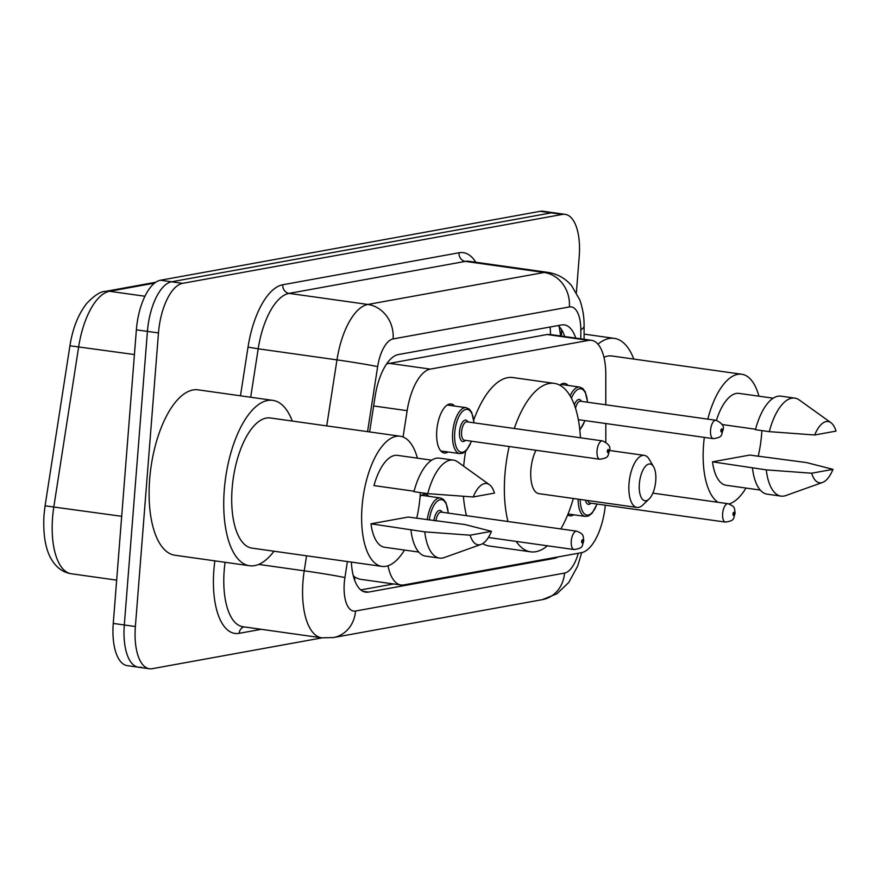 <?xml version="1.0" encoding="UTF-8"?>
<svg xmlns="http://www.w3.org/2000/svg" width="880" height="880" viewBox="0 0 880 880"><rect width="100%" height="100%" fill="white"/><g stroke="black" fill="none" stroke-linecap="round" stroke-linejoin="round"><path stroke-width="1.32" d="M559.768 385.165A24.739 10.648 -82 0 1 564.674 383.394A24.739 10.648 -82 0 1 568.128 385.44M448.151 451.979A24.739 10.648 -82 0 1 444.268 452.991A24.739 10.648 -82 0 1 436.777 430.474A24.739 10.648 -82 0 1 451.154 403.997A24.739 10.648 -82 0 1 454.608 406.043M420.101 496.408A24.739 10.648 -82 0 1 425.403 494.285A24.739 10.648 -82 0 1 428.857 496.331M353.727 577.412A15.466 6.655 98 0 0 354.893 577.434L355.256 577.368A46.387 19.976 -82 0 1 353.221 575.52M550.418 334.543L547.052 334.521L386.661 363.88M355.256 577.368L359.458 579.15L400.983 584.991A46.387 19.976 98 0 0 403.832 584.925L581.394 552.695A46.387 19.976 98 0 0 605.319 505.186M388.003 565.785A46.387 19.976 98 0 0 400.983 584.991M605.803 404.789L605.803 374.616A46.387 19.976 98 0 0 591.459 340.307A46.387 19.976 98 0 0 588.61 340.373L430.32 369.105A46.387 19.976 98 0 0 407.154 410.674L403.073 436.986M605.814 442.189L605.814 423.533M573.749 514.8A24.739 10.648 -82 0 1 569.866 515.812A24.739 10.648 -82 0 1 567.666 514.91M351.384 562.1A46.387 19.976 98 0 0 365.629 592.163A46.387 19.976 98 0 0 368.478 592.097L554.257 558.382A46.387 19.976 98 0 0 558.041 556.941M322.091 637.857L152.251 668.69A46.387 19.976 -82 0 1 149.402 668.756A46.387 19.976 -82 0 1 135.377 626.527L158.477 332.937A46.387 19.976 -82 0 1 182.578 283.349L562.342 214.423A46.387 19.976 -82 0 1 565.191 214.357A46.387 19.976 -82 0 1 579.216 256.575L576.389 292.545M141.196 667.128A46.387 19.976 -82 0 1 138.347 667.194L127.281 665.643A46.387 19.976 -82 0 1 113.256 623.425L136.367 329.835L147.422 331.386A46.387 19.976 -82 0 1 171.523 281.798L551.287 212.872A46.387 19.976 -82 0 1 554.136 212.806A46.387 19.976 -82 0 0 551.287 212.872L171.523 281.798A46.387 19.976 -82 0 0 147.422 331.386L124.311 624.976L147.422 331.386L158.477 332.937M138.347 667.194A46.387 19.976 -82 0 1 124.311 624.976A46.387 19.976 -82 0 0 138.347 667.194L149.402 668.756M575.74 338.096A46.387 19.976 98 0 0 564.322 324.885A46.387 19.976 98 0 0 561.462 324.951L398.332 354.563A46.387 19.976 98 0 0 375.166 396.132L369.611 431.926M393.668 583.957L360.789 589.93M558.096 325.567A46.387 19.976 -82 0 1 564.685 336.534M136.367 329.835A46.387 19.976 -82 0 1 160.468 280.236L540.221 211.31A46.387 19.976 -82 0 1 543.081 211.244L565.191 214.357M273.988 551.21A83.501 35.948 -82 0 1 249.546 565.741A83.501 35.948 -82 0 1 224.29 489.742A83.501 35.948 -82 0 1 272.811 400.356A83.501 35.948 -82 0 1 292.292 421.047M249.546 565.741L174.911 555.236A83.501 35.948 -82 0 1 149.655 479.237A83.501 35.948 -82 0 1 198.176 389.851L272.811 400.356M420.354 492.591A65.725 28.292 -82 0 1 420.123 496.045A65.725 28.292 -82 0 1 416.713 518.243M404.481 550.044A65.725 28.292 -82 0 1 381.942 566.401A65.725 28.292 -82 0 1 362.065 506.583A65.725 28.292 -82 0 1 400.257 436.238A65.725 28.292 -82 0 1 417.406 458.172M381.942 566.401L252.021 548.13A65.725 28.292 -82 0 1 232.144 488.312A65.725 28.292 -82 0 1 270.325 417.967L400.257 436.238M414.073 491.227L373.978 485.584A46.387 19.976 -82 0 1 397.562 455.378L431.684 460.174M473.165 496.969A30.932 13.31 -82 0 1 489.423 484.682A30.932 13.31 -82 0 1 494.483 493.097L473.165 496.969L427.768 493.636A49.489 21.307 -82 0 1 453.277 460.097A49.489 21.307 -82 0 1 457.754 461.945L489.423 484.682M427.768 493.636L413.952 491.689A49.489 21.307 -82 0 1 439.45 458.15L453.277 460.097M481.019 544.434L444.301 557.546A49.489 21.307 -82 0 1 439.494 558.096A49.489 21.307 -82 0 1 424.765 531.861L370.964 523.809L408.221 517.055L465.003 524.557L491.48 531.322A30.932 13.31 -82 0 1 481.019 544.434A30.932 13.31 -82 0 1 470.151 535.194L491.48 531.322M418.759 552.057L384.637 547.261A46.387 19.976 -82 0 1 370.964 523.809M470.151 535.194L424.765 531.861M439.494 558.096L425.667 556.149A49.489 21.307 -82 0 1 410.938 529.914M655.743 480.887A18.557 7.986 -82 0 1 649.044 499.059A18.557 7.986 -82 0 1 639.353 483.868A18.557 7.986 -82 0 1 645.15 466.653A18.557 7.986 -82 0 1 653.598 466.763A18.557 7.986 -82 0 1 655.743 480.887M649.044 499.059L642.763 505.043A26.29 11.319 -82 0 1 636.977 507.441A26.29 11.319 -82 0 1 629.024 483.516A26.29 11.319 -82 0 1 644.303 455.378A26.29 11.319 -82 0 1 649.198 459.283L653.598 466.763M535.953 450.274A26.29 11.319 98 0 0 530.893 469.711A26.29 11.319 98 0 0 538.846 493.636L636.977 507.441M573.331 498.487A85.052 36.619 -82 0 1 560.846 528.946M547.437 545.798A85.052 36.619 -82 0 1 530.662 551.826A85.052 36.619 -82 0 1 516.186 541.409M507.958 521.51A85.052 36.619 -82 0 1 504.933 474.419A85.052 36.619 -82 0 1 509.179 446.512M530.662 551.826L489.192 545.996A85.052 36.619 -82 0 1 482.702 543.609M466.488 515.68A85.052 36.619 -82 0 1 463.419 496.287M514.272 428.483A85.052 36.619 -82 0 1 554.345 383.383A85.052 36.619 -82 0 1 580.437 437.789M463.672 466.202A85.052 36.619 -82 0 1 465.608 451.33M473.825 419.782A85.052 36.619 -82 0 1 512.886 377.553L554.345 383.383M761.871 430.606A65.725 28.292 -82 0 1 761.64 434.071A65.725 28.292 -82 0 1 758.219 456.258M745.998 488.07A65.725 28.292 -82 0 1 729.113 503.932M718.003 502.293A65.725 28.292 -82 0 1 703.582 444.598A65.725 28.292 -82 0 1 704.33 437.393M716.43 420.365A46.387 19.976 -82 0 1 739.068 393.393L773.19 398.2M721.963 424.512L755.579 429.242M814.671 434.984A30.932 13.31 -82 0 1 830.94 422.697A30.932 13.31 -82 0 1 836 431.112L814.671 434.984L769.285 431.651A49.489 21.307 -82 0 1 794.783 398.112A49.489 21.307 -82 0 1 799.26 399.96L830.94 422.697M769.285 431.651L755.458 429.704A49.489 21.307 -82 0 1 780.967 396.165L794.783 398.112M822.536 482.449L785.818 495.561A49.489 21.307 -82 0 1 781 496.111A49.489 21.307 -82 0 1 766.271 469.876L712.481 461.835L749.738 455.07L806.509 462.572L832.986 469.348A30.932 13.31 -82 0 1 822.536 482.449A30.932 13.31 -82 0 1 811.668 473.22L832.986 469.348M760.276 490.072L726.154 485.276A46.387 19.976 -82 0 1 712.481 461.835M707.795 419.133A65.725 28.292 -82 0 1 741.763 374.253A65.725 28.292 -82 0 1 758.923 396.187M603.966 357.324A65.725 28.292 -82 0 1 611.842 355.982L741.763 374.253M597.971 344.179A83.501 35.948 -82 0 1 614.317 338.371A83.501 35.948 -82 0 1 633.798 359.073M811.668 473.22L766.271 469.876M781 496.111L767.184 494.164A49.489 21.307 -82 0 1 752.455 467.929M354.893 577.434A46.387 41.459 79.7 0 1 354.607 580.14M550.099 327.019A46.387 41.459 79.7 0 1 550.418 334.532M373.648 405.955L407.154 410.674M388.762 363.253L430.32 369.105M547.052 334.521L588.61 340.373M362.901 591.316L368.478 592.097M347.402 561.539L344.916 577.577A30.932 13.31 98 0 0 344.289 582.923A30.932 13.31 98 0 0 355.542 611.028L564.542 573.089A30.932 13.31 98 0 0 578.292 553.256M355.542 611.028A30.932 27.632 -100.3 0 1 333.421 637.571L321.684 637.813A61.853 26.631 -82 0 1 302.984 581.515A61.853 26.631 -82 0 1 304.238 570.812L258.698 564.41M261.261 629.31L239.195 633.314A7.733 6.908 79.7 0 1 243.936 626.868M239.195 633.314A69.586 29.953 -82 0 1 213.873 570.075A69.586 29.953 -82 0 1 214.874 560.857M225.082 562.298A61.853 26.631 98 0 0 224.202 570.427A61.853 26.631 98 0 0 242.902 626.725L321.684 637.813M240.471 395.802L248.028 347.116A69.586 29.953 -82 0 1 282.766 284.757L459.019 252.769A69.586 29.953 -82 0 1 475.805 262.24M182.578 283.349L160.468 280.236M135.377 626.527L113.256 623.425M562.342 214.423L540.221 211.31M326.733 425.898L336.974 359.887L258.192 348.799L250.679 397.243M580.811 338.811L580.811 329.769A30.932 13.31 98 0 0 569.349 306.944L393.096 338.932A30.932 13.31 98 0 0 377.652 366.641A30.932 0.924 -171.2 0 0 336.974 359.887A61.853 26.631 -82 0 1 367.862 304.458L289.08 293.381A61.853 26.631 98 0 0 258.192 348.799L248.028 347.116M344.916 577.577A30.932 0.924 -171.2 0 0 304.238 570.812L306.57 555.797M393.096 338.932A30.932 27.632 -100.3 0 0 367.862 304.458L544.115 272.47L465.322 261.393L289.08 293.381A7.733 6.908 79.7 0 1 282.766 284.757M569.349 306.944A30.932 27.632 -100.3 0 0 544.115 272.47A61.853 26.631 -82 0 1 547.91 272.382L469.128 261.305A61.853 26.631 98 0 0 465.322 261.393A7.733 6.908 79.7 0 1 459.019 252.769M377.652 366.641L367.565 431.64M584.1 339.273L584.1 325.875A30.932 8.668 180 0 1 580.811 329.769M581.702 552.64L577.643 566.126L568.777 582.45L556.952 593.747L542.421 599.632A30.932 27.632 -100.3 0 0 564.542 573.089M561.495 329.527L561.495 336.083M551.914 558.052L554.257 558.382M154.594 283.107L109.571 291.28A61.853 26.631 98 0 0 78.683 346.709L53.834 506.77A61.853 26.631 98 0 0 52.591 517.462A61.853 26.631 98 0 0 71.291 573.76L116.666 580.14M71.291 573.76C64.768 572.759 59.224 569.514 54.67 564.003C46.332 553.916 42.779 537.581 44 515.009L45.078 505.824L121.682 516.307M144.947 296.252L109.571 291.28A15.466 13.816 -100.3 0 0 105.6 291.357L155.76 282.249M134.42 354.541L69.927 345.774C72.699 328.229 78.331 314.083 86.823 303.325C94.512 295.273 100.771 291.291 105.6 291.357M427.24 519.728A23.199 9.988 -82 0 1 440.385 497.948L443.333 499.268L445.995 502.755L448.349 513.128M448.173 513.095A21.648 9.317 98 0 0 439.406 499.928A21.648 9.317 98 0 0 429.286 520.014M571.274 541.101A9.273 3.993 -82 0 1 576.664 531.168C584.045 534.193 582.967 535.216 583.77 540.848C581.713 546.183 583.902 548.042 574.079 549.549A9.273 3.993 -82 0 1 571.274 541.101M582.967 541.211A1.551 0.671 98 0 0 582.406 539.803A1.551 0.671 98 0 0 581.603 541.453A1.551 0.671 98 0 0 582.164 542.861A1.551 0.671 98 0 0 582.967 541.211M576.664 531.168L441.21 512.116A9.273 3.993 98 0 0 435.941 520.949M433.895 520.663A10.824 4.664 -82 0 1 437.536 511.511A10.824 4.664 -82 0 1 442.211 512.259M590.986 503.162A10.824 4.664 -82 0 1 585.431 500.192M587.752 500.511A9.273 3.993 98 0 0 589.985 503.03L725.439 522.082A9.273 3.993 -82 0 1 722.634 513.634A9.273 3.993 -82 0 1 728.024 503.701C735.405 506.726 734.327 507.749 735.119 513.37C733.062 518.716 735.262 520.564 725.439 522.082M734.327 513.733A1.551 0.671 98 0 0 733.766 512.336A1.551 0.671 98 0 0 732.963 513.986A1.551 0.671 98 0 0 733.524 515.394A1.551 0.671 98 0 0 734.327 513.733M568.04 513.997L585.288 516.417A23.199 9.988 -82 0 1 578.116 499.158M580.195 499.455A21.648 9.317 98 0 0 586.388 514.976A21.648 9.317 98 0 0 596.948 504.009M471.526 441.21L466.4 450.538L462.869 453.156L459.679 453.607A23.199 9.988 -82 0 1 452.672 432.498A23.199 9.988 -82 0 1 466.147 407.66L447.271 405.009M473.924 422.807A21.648 9.317 98 0 0 464.53 409.926A21.648 9.317 98 0 0 454.729 432.564A21.648 9.317 98 0 0 459.932 451.825A21.648 9.317 98 0 0 471.339 441.188M465.377 440.352A10.824 4.664 -82 0 1 459.514 431.695A10.824 4.664 -82 0 1 463.001 421.531A10.824 4.664 -82 0 1 467.962 421.971M466.972 421.839A9.273 3.993 98 0 0 461.582 431.761A9.273 3.993 98 0 0 464.387 440.209L599.841 459.261A9.273 3.993 -82 0 1 597.036 450.813A9.273 3.993 -82 0 1 602.426 440.88L466.972 421.839M607.354 451.165A1.551 0.671 98 0 0 607.915 452.573A1.551 0.671 98 0 0 608.718 450.923A1.551 0.671 98 0 0 608.157 449.515A1.551 0.671 98 0 0 607.354 451.165M579.777 429.473A21.648 9.317 98 0 0 584.859 420.585M574.354 404.877A10.824 4.664 -82 0 1 581.482 401.368M715.935 420.277C722.062 423.049 724.427 426.272 723.041 429.957C720.984 435.292 723.173 437.151 713.35 438.658A9.273 3.993 -82 0 1 710.545 430.21A9.273 3.993 -82 0 1 715.935 420.277L580.492 401.236A9.273 3.993 98 0 0 575.52 408.287M720.874 430.562A1.551 0.671 98 0 0 721.435 431.97A1.551 0.671 98 0 0 722.238 430.32A1.551 0.671 98 0 0 721.677 428.912A1.551 0.671 98 0 0 720.874 430.562M570.119 395.857A23.199 9.988 -82 0 1 579.667 387.057L560.791 384.406M587.444 402.204A21.648 9.317 98 0 0 581.251 388.872A21.648 9.317 98 0 0 571.406 398.189M560.659 335.973L559.185 326.579M549.934 334.466L591.459 340.307M584.1 325.875C584.067 322.3 584.276 312.906 579.81 299.893L571.593 285.648C565.301 278.3 557.403 273.878 547.91 272.382M333.421 637.571L542.421 599.632M45.078 505.824L69.927 345.774M644.303 455.378L609.521 450.483M614.317 338.371L584.1 334.114M440.385 497.948L421.52 495.297M574.079 549.549L488.367 537.493M728.024 503.701L652.861 493.13M585.288 516.417L588.478 515.966L591.998 513.348L597.124 504.031M599.841 459.261C609.653 457.754 607.464 455.895 609.521 450.56C610.918 446.875 608.542 443.652 602.426 440.88M459.679 453.607L440.814 450.945M474.111 422.84L471.724 412.412L469.304 409.156L466.147 407.66M579.843 430.012L585.035 420.607M713.35 438.658L578.347 419.672M587.62 402.237L585.244 391.809L582.824 388.553L579.667 387.057"/></g></svg>
